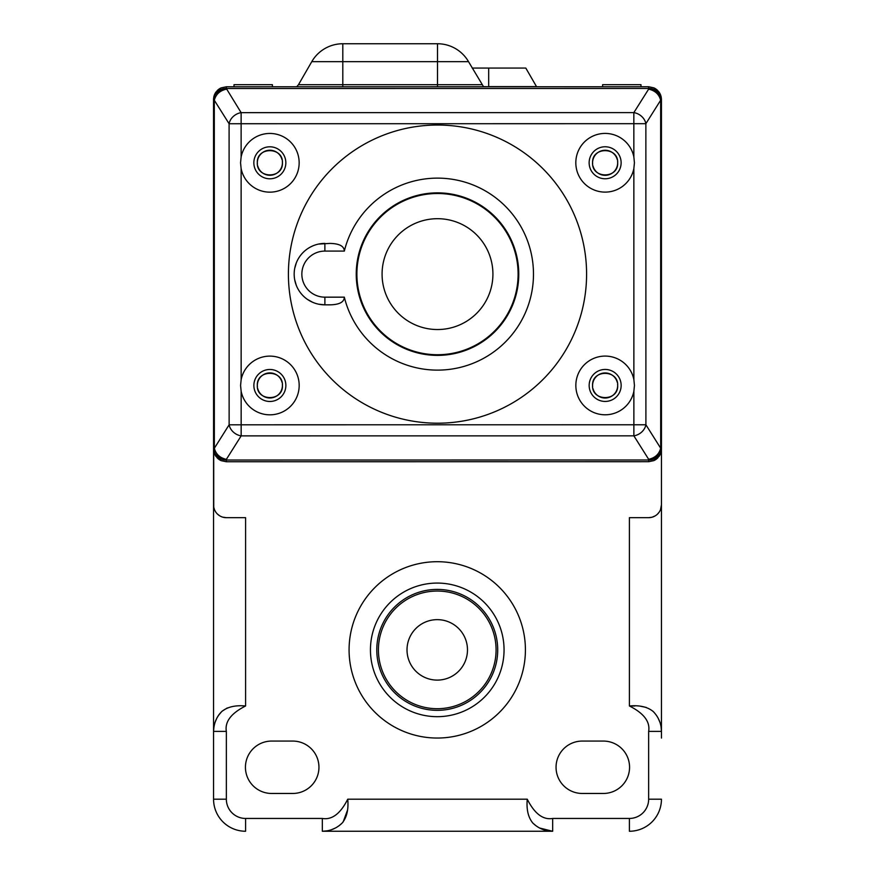 <?xml version="1.0" encoding="UTF-8"?>
<svg xmlns="http://www.w3.org/2000/svg" width="875" height="875" viewBox="0 0 875 875"><rect width="100%" height="100%" fill="white"/><g stroke="black" fill="none" stroke-linecap="round" stroke-linejoin="round"><path stroke-width="1.31" d="M661.434 153.803L661.434 144.222M532.328 822.522L532.842 823.069C528.172 817.392 526.323 809.452 527.264 799.203C534.559 813.684 543.036 820.105 552.672 818.453L629.409 818.453A19.25 19.25 0 0 0 648.648 799.203L648.648 731.391C650.3 721.766 643.88 713.289 629.409 705.983L629.409 517.672L648.648 517.672A12.797 12.797 0 0 0 661.445 504.875L661.445 449.564L661.445 504.875L660.494 509.731M221.736 711.561C216.377 717.117 213.653 723.723 213.555 731.391L213.555 799.203L213.555 731.391C213.905 723.166 216.628 716.559 221.736 711.561L219.067 714.667L221.736 711.561C227.391 706.902 235.342 705.042 245.591 705.983C231.12 713.289 224.7 721.766 226.352 731.391L226.352 799.203A19.25 19.25 0 0 0 245.591 818.453L322.328 818.453C331.964 820.105 340.441 813.684 347.736 799.203C348.677 809.441 346.828 817.381 342.169 823.047L339.128 825.683L342.169 823.047C336.613 828.417 330.006 831.152 322.328 831.25L552.672 831.25C544.994 831.152 538.388 828.417 532.831 823.047M226.352 731.391L213.555 731.391L213.555 504.875A12.797 12.797 0 0 0 226.352 517.672L245.591 517.672L245.591 705.983M213.555 504.875L213.555 274.127L213.741 507.095M292.753 741.07L271.644 741.07A26.195 26.195 0 0 0 245.438 767.266A26.195 26.195 0 0 0 271.644 793.461L292.753 793.461A26.195 26.195 0 0 0 318.948 767.266A26.195 26.195 0 0 0 292.753 741.07M582.247 741.07A26.195 26.195 0 0 0 556.052 767.266A26.195 26.195 0 0 0 582.247 793.461L603.356 793.461A26.195 26.195 0 0 0 629.562 767.266A26.195 26.195 0 0 0 603.356 741.07L582.247 741.07M245.591 818.453L245.591 831.25A32.047 32.047 0 0 1 213.555 799.203L226.352 799.203L226.352 795.812M226.352 517.672L222.731 517.147M219.734 515.823L217.448 514.073M215.72 512.006L215.009 510.803M214.506 509.72L213.784 507.325M659.269 512.017L657.53 514.095M655.2 515.867L652.247 517.158M651.798 517.278L648.648 517.672M661.445 738.073L661.445 731.391C661.347 723.723 658.623 717.117 653.264 711.561L653.275 711.572M661.445 504.875L661.445 731.391L661.073 726.797L661.445 731.391L648.648 731.391M659.017 719.95L658.263 718.386M646.242 707.427L640.566 706.256M634.856 705.961L629.453 705.983M658.197 718.255L659.958 722.356L658.197 718.255M543.791 829.806L539.645 828.045L543.791 829.806M532.93 823.156L535.883 825.683M539.536 827.991L552.519 831.25M333.769 828.822L335.355 828.045M343.131 822.008L347.473 810.239M335.475 827.98L331.373 829.752L335.475 827.98M326.933 830.867L322.328 831.25L326.933 830.867M629.409 818.453L629.409 831.25A32.047 32.047 0 0 0 661.445 799.203L648.648 799.203M629.409 705.983C639.658 705.042 647.62 706.902 653.264 711.561M213.555 731.391L213.905 726.928L213.555 731.391M214.988 722.52L216.737 718.375L214.988 722.52M227.27 707.962L222.239 711.08M234.008 86.789L234.008 84.678L272.398 84.678L272.398 86.789M602.602 86.756L602.602 84.678L640.992 84.678L640.992 86.745M617.269 159.644A12.545 12.545 0 0 0 592.583 162.772C591.719 146.562 618.592 146.705 617.673 162.772C618.527 178.981 591.653 178.839 592.572 162.772A12.545 12.545 0 0 0 592.648 164.095M592.977 165.9A12.545 12.545 0 0 0 617.673 162.772A12.545 12.545 0 0 0 617.597 161.448M257.731 165.9A12.545 12.545 0 0 0 282.417 162.772A12.545 12.545 0 0 0 282.352 161.448M282.023 159.644A12.545 12.545 0 0 0 257.327 162.772A12.545 12.545 0 0 0 257.403 164.095M257.731 388.598A12.545 12.545 0 0 0 282.417 385.47A12.545 12.545 0 0 0 282.352 384.136M282.023 382.331A12.545 12.545 0 0 0 257.327 385.47A12.545 12.545 0 0 0 257.403 386.794M592.977 388.598A12.545 12.545 0 0 0 617.673 385.47A12.545 12.545 0 0 0 617.597 384.136M617.269 382.331A12.545 12.545 0 0 0 592.583 385.47A12.545 12.545 0 0 0 592.648 386.794M257.327 162.772C256.473 146.562 283.347 146.705 282.428 162.772C283.281 178.981 256.408 178.839 257.327 162.772M257.327 385.47C256.473 369.261 283.347 369.403 282.428 385.47C283.281 401.669 256.408 401.527 257.327 385.47M592.572 385.47C591.719 369.261 618.592 369.403 617.673 385.47C618.527 401.669 591.653 401.527 592.572 385.47M342.803 43.75A35.831 35.831 0 0 0 311.773 61.666L342.803 61.666L342.803 43.75L437.5 43.75L437.5 61.666L468.53 61.666L483.569 86.767M661.445 101.336L661.434 100.68A12.797 12.797 0 0 1 661.445 101.336L661.445 144.506M659.761 94.981A12.797 12.797 0 0 1 660.713 97.07M661.27 99.203A12.797 12.797 0 0 1 661.402 100.22L658.481 93.144M536.594 86.756A3.839 3.839 0 0 1 536.517 86.625A3.839 3.839 0 0 0 536.594 86.756A3.839 3.839 0 0 1 536.517 86.625L525.798 68.064L488.688 68.064L488.688 86.625L536.517 86.625M472.227 68.064L488.688 68.064M253.848 162.805A16.002 16.002 0 0 1 269.85 146.803A16.002 16.002 0 0 1 285.841 162.794A16.002 16.002 0 0 1 269.85 178.795A16.002 16.002 0 0 1 253.848 162.805M241.128 168.656L240.548 162.805L241.128 156.953A29.302 29.302 0 0 1 299.152 162.794A29.302 29.302 0 0 1 241.128 168.656L241.15 379.619A29.302 29.302 0 0 1 299.173 385.47A29.302 29.302 0 0 1 241.15 391.322L240.57 385.47L241.15 379.619M633.85 156.92L634.43 162.761L633.85 168.612A29.302 29.302 0 0 1 575.827 162.772A29.302 29.302 0 0 1 633.85 156.92L633.839 112.612L241.128 112.645L241.128 123.725L229.097 123.736A12.797 10.566 -32.2 0 1 241.128 112.645L226.33 88.506L648.637 88.462L648.637 89.141C655.091 90.584 659.094 94.27 660.658 100.22L660.691 448.23C659.137 454.18 655.123 457.877 648.67 459.309L648.67 459.988L226.363 460.031L226.363 459.353C219.909 457.92 215.906 454.223 214.342 448.273L214.309 100.264C215.863 94.314 219.877 90.617 226.33 89.184A12.797 11.08 -0 0 0 213.533 100.264L213.752 97.234L217.131 90.694L221.2 87.861L226.33 86.789L648.637 86.745L653.767 87.817L658.766 91.722L661.216 97.191L661.434 100.22L660.658 100.22L645.87 123.692L241.128 123.725L241.128 156.953M241.15 391.322L241.161 435.881A12.797 10.566 -147.8 0 1 229.13 424.802L633.872 424.769L633.872 391.289A29.302 29.302 0 0 1 575.848 385.438A29.302 29.302 0 0 1 633.872 379.586L634.452 385.438L633.872 391.289M288.411 274.137A149.089 149.089 0 0 0 437.511 423.205A149.089 149.089 0 0 0 586.589 274.105A149.089 149.089 0 0 0 437.489 125.037A149.089 149.089 0 0 0 288.411 274.137M621.13 162.761A16.002 16.002 0 0 1 605.139 178.762A16.002 16.002 0 0 1 589.137 162.772A16.002 16.002 0 0 1 605.128 146.77A16.002 16.002 0 0 1 621.13 162.761M589.159 385.438A16.002 16.002 0 0 1 605.15 369.447A16.002 16.002 0 0 1 621.152 385.438A16.002 16.002 0 0 1 605.15 401.439A16.002 16.002 0 0 1 589.159 385.438M633.839 112.612A12.797 10.566 32.2 0 1 645.87 123.692L645.903 424.769A12.797 10.566 147.8 0 1 633.872 435.848L633.872 424.769L645.903 424.769L660.691 448.23L661.467 448.23L661.248 451.259L657.869 457.8L653.8 460.633L648.67 461.705L226.363 461.748L221.233 460.677L217.164 457.844L213.784 451.303L213.566 448.952L213.533 100.264L214.309 100.264L229.097 123.736L229.13 424.802L214.342 448.273L213.566 448.273A12.797 11.08 -0 0 0 226.363 459.353L241.161 435.881L633.872 435.848L648.67 459.309A12.797 11.08 180 0 0 661.467 448.23L661.434 100.22A12.797 11.08 180 0 0 648.637 89.141L633.839 112.612M356.234 274.127A81.266 81.266 0 0 1 437.489 192.861A81.266 81.266 0 0 1 518.766 274.116A81.266 81.266 0 0 1 437.511 355.381A81.266 81.266 0 0 1 356.234 274.127M344.323 297.161L324.888 297.161L324.888 304.839L329.886 304.839C339.358 304.686 344.17 302.127 344.323 297.161A95.977 95.977 0 0 0 533.477 274.105A95.977 95.977 0 0 0 344.323 251.092C344.17 246.137 339.358 243.578 329.886 243.414L318.587 244.07M324.888 304.839A30.712 30.712 0 0 1 294.175 274.137A30.712 30.712 0 0 1 324.877 243.414A30.712 30.712 0 0 0 294.175 274.137A30.712 30.712 0 0 0 324.888 304.839L318.62 304.194M312.67 302.312L307.3 299.316M302.706 295.378L301.35 293.869M299.447 291.353L299.02 290.697M296.341 285.469L294.711 279.891M294.722 268.341L296.362 262.741M302.017 253.63L302.739 252.853M307.311 248.938L307.869 248.566M310.341 247.078L312.659 245.952M285.863 385.47A16.002 16.002 0 0 1 269.872 401.472A16.002 16.002 0 0 1 253.87 385.47A16.002 16.002 0 0 1 269.861 369.48A16.002 16.002 0 0 1 285.863 385.47M356.891 274.127A80.609 80.609 0 0 1 437.489 193.506A80.609 80.609 0 0 1 518.109 274.116A80.609 80.609 0 0 1 437.511 354.736A80.609 80.609 0 0 1 356.891 274.127A80.609 80.609 0 0 0 437.511 354.736A80.609 80.609 0 0 0 518.109 274.116A80.609 80.609 0 0 0 437.489 193.506A80.609 80.609 0 0 0 356.891 274.127M349.081 649.873A88.167 88.167 0 0 0 437.248 738.041A88.167 88.167 0 0 0 525.416 649.873A88.167 88.167 0 0 0 437.248 561.706A88.167 88.167 0 0 0 349.081 649.873M370.442 649.873A66.806 66.806 0 0 1 437.248 583.067A66.806 66.806 0 0 1 504.055 649.873A66.806 66.806 0 0 1 437.248 716.68A66.806 66.806 0 0 1 370.442 649.873M376.786 649.873A60.462 60.462 0 0 0 437.248 710.336A60.462 60.462 0 0 0 497.711 649.873A60.462 60.462 0 0 0 437.248 589.411A60.462 60.462 0 0 0 376.786 649.873M378.416 649.873A58.833 58.833 0 0 0 437.248 708.706A58.833 58.833 0 0 0 496.081 649.873A58.833 58.833 0 0 0 437.248 591.041A58.833 58.833 0 0 0 378.416 649.873M407.017 649.873A30.231 30.231 0 0 1 437.248 619.642A30.231 30.231 0 0 1 467.48 649.873A30.231 30.231 0 0 1 437.248 680.105A30.231 30.231 0 0 1 407.017 649.873M347.736 799.203L527.264 799.203M322.328 818.453L322.328 831.25M552.672 818.453L552.672 831.25M437.5 86.767L437.5 84.7L481.83 84.7M342.803 86.778L342.803 84.7L437.5 84.7L437.5 61.666L342.803 61.666L342.803 84.7L298.473 84.7L296.712 86.778M488.688 86.767L483.405 86.625M633.872 379.586L633.85 168.612M661.434 99.542A12.797 11.08 180 0 0 648.637 88.462L648.637 86.745M226.33 86.789L226.33 88.506A12.797 11.08 -0 0 0 213.533 99.586M213.566 448.952A12.797 11.08 -0 0 0 226.363 460.031L226.363 461.748M661.467 448.908A12.797 11.08 180 0 1 648.67 459.988L648.67 461.705M324.888 297.161A23.034 23.034 0 0 1 301.853 274.137A23.034 23.034 0 0 1 324.888 251.092L344.323 251.092M324.888 251.092L324.877 243.414M382.08 274.127A55.42 55.42 0 0 1 437.5 218.695A55.42 55.42 0 0 1 492.92 274.116A55.42 55.42 0 0 1 437.5 329.536A55.42 55.42 0 0 1 382.08 274.127M311.773 61.666L298.473 84.7M468.53 61.666A35.831 35.831 0 0 0 437.5 43.75M661.216 97.191A12.797 12.797 0 0 0 658.766 91.722M657.836 90.65A12.797 12.797 0 0 0 653.767 87.817M221.2 87.861A12.797 12.797 0 0 0 217.131 90.694M216.202 91.766A12.797 12.797 0 0 0 213.752 97.234M653.8 460.633A12.797 12.797 0 0 0 657.869 457.8M658.798 456.728A12.797 12.797 0 0 0 661.248 451.259M213.784 451.303A12.797 12.797 0 0 0 216.234 456.772M217.164 457.844A12.797 12.797 0 0 0 221.233 460.677"/></g></svg>
